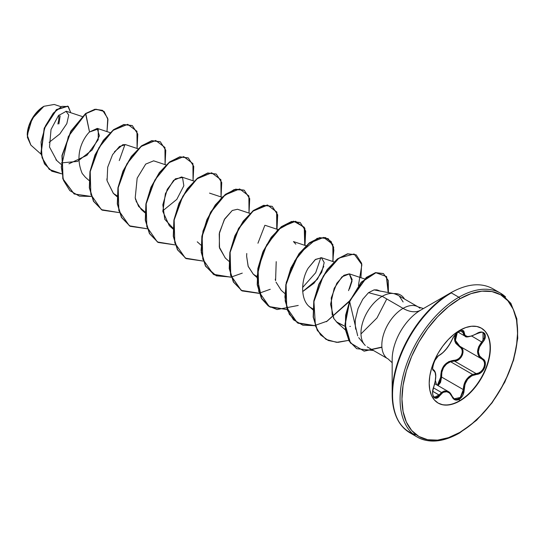 <?xml version="1.0" encoding="UTF-8"?>
<svg xmlns="http://www.w3.org/2000/svg" width="545" height="545" viewBox="0 0 545 545"><rect width="100%" height="100%" fill="white"/><g stroke="black" fill="none" stroke-linecap="round" stroke-linejoin="round"><path stroke-width="0.82" d="M481.262 328.104A43.253 24.968 -60 0 1 487.707 362.806A43.253 24.968 -60 0 1 459.496 400.786L459.782 400.956A43.253 24.968 -60 0 1 435.448 401.079A43.253 24.968 -60 0 1 432.383 365.784A43.253 24.968 -60 0 1 459.782 330.325L453.815 334.446L448.079 339.773L442.792 346.089L438.16 353.153L434.358 360.701L431.531 368.44L429.787 376.07L429.201 383.298L429.787 389.845L431.531 395.466L434.358 399.941L438.16 403.096L442.792 404.812L448.079 405.024L453.815 403.722L459.782 400.956L465.75 396.828L471.486 391.508L476.773 385.192L481.412 378.128L485.214 370.58L488.041 362.841L489.778 355.211L490.364 347.983L489.778 341.436L488.041 335.815L485.214 331.34L481.412 328.185L476.773 326.469L471.486 326.257L465.75 327.559L459.782 330.325A43.253 24.968 -60 0 1 484.117 330.202A43.253 24.968 -60 0 1 487.189 365.497A43.253 24.968 -60 0 1 459.782 400.956L459.197 399.335L461.199 397.673L462.807 395.309L463.843 392.509L465.035 384.123L467.665 379.204L471.725 375.798L478.96 373.768L481.412 372.228L483.422 370.007L484.784 367.412L485.384 364.721L485.186 362.221L484.185 360.136L479.471 355.892L478.353 351.723L479.464 346.981L484.232 340.032L485.227 337.498L485.357 335.216L484.655 333.458L483.231 332.382L481.242 332.082L478.871 332.573L471.732 335.999L467.671 336.565L465.035 335.4L463.822 331.19L462.725 330.406L461.063 330.468L457.037 332.832L453.249 337.341L449.591 344.304L446.348 348.861L442.908 352.622L438.166 356.089L434.842 360.511L432.846 365.77L432.614 368.025L432.921 369.701L433.718 370.607A0.661 0.613 -64.4 0 0 433.473 369.796L432.825 369.094M433.466 387.863L441.457 392.475L444.386 390.956L448.31 391.555L441.457 392.475L433.466 387.863M450 392.938L451.975 396.14L448.31 391.555C449.686 392.155 450.96 393.728 452.132 396.276A0.661 0.361 -22.6 0 0 451.975 396.14A0.661 0.361 157.4 0 1 452.003 396.637L453.297 398.688L455.102 399.88L457.194 400.064L459.197 399.335L459.496 400.786A43.253 24.968 120 0 0 486.896 365.327A43.253 24.968 120 0 0 483.824 330.032M483.04 340.359L482.999 332.777L484.335 334.344L484.239 337.954L481.828 341.885C476.207 349.216 476.207 354.918 481.828 358.998L483.435 360.354L484.389 362.33L484.573 364.728L483.967 367.289L482.638 369.714L480.744 371.71L478.503 373.053L476.153 373.611L454.435 361.069L450.592 361.737L472.631 374.456L476.153 373.611L454.435 361.069L456.853 360.565L459.156 359.264L461.104 357.288L462.453 354.856L463.046 352.274L462.807 349.849L461.792 347.853L460.109 346.463A0.661 0.395 -61.9 0 0 459.503 346.756L461.084 348.064L462.051 349.931L462.289 352.186L461.751 354.584L460.491 356.825L458.672 358.644L456.512 359.829L448.808 361.614L444.161 365.334L441.348 370.886L440.578 379.654L439.808 382.113L437.383 385.247L440.728 377.099L441.586 377.051L463.305 389.593L463.938 384.879L465.832 380.43L468.857 376.806L472.631 374.456L450.592 361.737L446.6 363.944L443.541 367.596L441.859 372.194L441.586 377.051L463.305 389.593L463.018 392.318L460.593 397.135L458.74 398.674L456.73 399.369L454.053 398.749M455.382 334.562L454.51 338.704L454.857 341.197L455.865 343.432L459.503 346.756L455.014 341.695L455.382 334.562M436.552 384.77L435.421 380.512L436.552 384.77M458.876 332.45L459.197 331.265C455.988 333.342 453.59 336.17 452.003 339.739C448.542 346.838 444.482 351.893 439.815 354.897C435.305 356.559 430.23 369.639 433.718 370.607L435.189 372.528L435.693 376.343L435.189 381.452L432.9 389.839L432.614 392.781L432.907 395.309L433.738 397.142L434.999 398.129L436.552 398.184L438.228 397.291L442.908 392.455L446.348 391.535L449.591 393.054L452.003 396.637A0.661 0.361 -22.6 0 0 452.132 396.276L454.217 398.851L452.118 396.467M30.867 145.106L27.25 135.194L32.135 118.742L43.927 106.289L35.078 114.334L28.926 125.813L27.345 137.217L30.833 145.072L41.052 154.167M43.695 106.425A23.258 13.427 120 0 0 27.25 134.908L28.504 126.917L32.066 118.701L37.401 111.5L43.695 106.425M392.168 359.571A40.378 23.312 120 0 1 420.72 310.119A35.309 20.383 60 0 1 403.068 308.368A35.309 20.383 -120 0 0 420.72 310.119L450.667 292.829L420.72 310.119A40.378 23.312 120 0 0 392.168 359.571L392.168 394.151A82.731 47.762 -60 0 1 450.667 292.829A1.322 0.763 60 0 1 451.328 292.897L458.849 297.236A1.322 0.763 60 0 1 459.782 298.858A81.791 47.224 -60 0 1 517.621 332.246A81.791 47.224 -60 0 1 459.782 432.423A1.322 0.763 60 0 1 459.51 433.03A1.322 0.763 -120 0 0 459.782 432.423A81.791 47.224 -60 0 1 401.951 399.029A81.791 47.224 -60 0 1 459.782 298.858A1.322 0.763 -120 0 0 458.849 297.236A83.119 47.987 120 0 0 406.189 365.368A83.119 47.987 120 0 0 412.081 433.207A83.119 47.987 -60 0 1 406.189 365.368A83.119 47.987 -60 0 1 458.849 297.236L451.328 292.897A83.119 47.987 120 0 0 398.668 361.028A83.119 47.987 120 0 0 404.567 428.867A83.119 47.987 -60 0 1 398.668 361.028A83.119 47.987 -60 0 1 451.328 292.897A1.322 0.763 -120 0 0 450.667 292.829A82.731 47.762 120 0 0 392.168 394.151A82.731 47.762 120 0 0 415.76 434.733M392.168 394.151C392.455 412.94 398.32 425.802 409.772 432.737L417.293 437.083C429.188 443.514 443.262 442.159 459.51 433.03A1.322 0.763 60 0 1 458.849 432.962A83.119 47.987 -60 0 1 412.081 433.207M363.379 343.071A30.036 17.338 -60 0 1 382.202 296.323L403.068 308.368A30.036 17.338 -60 0 0 384.034 332.988A30.036 17.338 -60 0 0 386.167 357.506A30.036 17.338 -60 0 1 384.034 332.988A30.036 17.338 -60 0 1 403.068 308.368A30.036 17.338 -60 0 1 419.963 308.286A30.036 17.338 -60 0 0 403.068 308.368L382.202 296.323L368.543 292.665L362.793 299.205L358.099 308.47L355.517 318.982C355.088 320.78 355.136 324.18 355.66 329.187L355.667 329.234M358.699 337.655L364.612 344.747M393.96 293.639L374.061 289.885L368.543 292.665L382.202 296.323A30.036 17.338 -60 0 1 394.151 293.673L393.885 293.619A29.096 16.8 -60 0 1 400.507 295.002A29.096 16.8 120 0 0 393.885 293.619M423.445 308.545L418.083 306.883L397.53 295.015L394.151 293.673A30.036 17.338 120 0 0 382.202 296.323A30.036 17.338 120 0 0 363.174 320.944A30.036 17.338 120 0 0 365.3 345.455M66.292 111.255L58.431 115.622L51.026 129.506L49.506 147.021L56.564 160.175M61.347 162.894L77.458 161.429L92.228 149.889L99.408 135.841L97.167 128.45L89.53 131.992C89.326 131.781 71.967 149.391 82.213 173.474L85.327 177.2L89.026 180.49M138.083 148.792L125.582 144.65L119.471 146.469L112.563 154.671L107.692 167.213L107.072 180.749L113.312 193.352L117.039 195.805M135.249 198.039L135.712 200.022M136.059 201.194L141.291 209.512L145.024 211.964L138.573 206.398L135.214 197.855L137.163 178.16L145.713 164.093L153.656 160.836M194.047 181.103L181.546 176.962L173.569 180.375L165.408 193.598L162.832 211.433L169.277 225.664L172.976 228.954M250.012 213.415L237.504 209.266L232.265 210.486L224.738 218.872L219.478 232.49L219.308 247.062L225.242 257.976L228.941 261.266M253.364 274.264L248.125 266.212L246.626 256.191L246.756 253.507L246.626 256.191L248.22 266.485L253.221 274.135L256.954 276.581M295.826 244.18L293.469 241.578L305.977 245.727M275.239 279.21L275.579 280.648L276.213 261.648M276.036 282.167L281.2 290.287L284.899 293.578M323.784 266.403L317.408 279.265L302.686 291.575L313.995 283.25L321.707 272.282L324.186 262.601L321.455 257.737L315.221 259.645L308.204 268.154L315.569 259.386L321.543 257.765M310.119 307.21L312.912 308.892M348.548 290.628L352.165 279.551L349.434 273.89L341.988 276.812L334.194 288.312L330.577 304.267L333.915 318.648L337.164 322.599L345.012 326.305L336.326 321.795M379.129 290.614L376.868 289.865L374.061 289.885L380.805 291.221M264.884 225.283L257.942 243.227M124.975 144.507L119.253 160.571L124.975 144.507M60.733 106.616L54.221 104.463L43.927 106.289M49.139 142.354L59.827 133.934L66.817 123.661L68.745 115.07L66.006 111.207M68.949 163.8L86.914 155.345L98.243 139.697L98.243 129.002L89.53 131.992L85.783 113.68L96.206 109.245L104.095 111.453L107.951 119.491L106.99 131.611L107.753 118.367L102.658 110.417L95.143 109.402L85.551 113.544L94.912 109.266L102.535 110.349L94.993 109.252L85.551 113.544L70.836 131.141L61.966 155.461L62.811 178.821L74.209 193.993L63.05 178.958L62.198 155.597L71.075 131.277L85.783 113.68L68.316 136.57L61.265 167.015L63.567 180.524L69.815 190.627L79.4 196.139L91.288 196.459L74.209 193.993M61.646 173.821L49.241 169.386L42.081 157.778L41.052 141.979L45.46 125.861L53.301 113.115L61.83 106.357L68.329 106.513L70.768 112.72L67.907 106.234L56.564 109.797L44.424 128.388L41.141 153.397L44.738 164.038L51.877 171.225L61.646 173.821M51.761 171.164L44.506 163.902L40.909 153.261L44.193 128.252L56.333 109.661L67.675 106.105L56.482 109.531L44.261 128.075L40.895 153.172L44.486 163.868L51.877 171.225M458.849 297.236A83.119 47.987 -60 0 1 505.61 296.991A83.119 47.987 120 0 0 458.849 297.236M459.782 298.858L471.071 293.626L481.916 291.159L491.917 291.561L500.678 294.804L507.872 300.772L513.22 309.233L516.51 319.861L517.621 332.246L516.51 345.918L513.22 360.347L507.872 374.98L500.678 389.253L491.917 402.619L481.916 414.561L471.071 424.623L459.782 432.423L448.501 437.655L437.649 440.122L427.655 439.72L418.887 436.477L411.693 430.509L406.352 422.048L403.062 411.421L401.951 399.029L403.062 385.363L406.352 370.934L411.693 356.301L418.887 342.028L427.655 328.662L437.649 316.72L448.501 306.651L459.782 298.858M368.543 292.665L374.061 289.885M350.408 326.387L349.829 326.448M333.915 318.648L333.336 317.619M332.218 315.099L331.244 297.958L336.803 283.264L343.936 275.279L349.304 273.849L352.022 281.159L349.468 288.884M311.965 308.409C299.988 302.434 300.527 280.552 308.211 268.14M225.378 258.105L219.54 248.05L219.219 233.846L224.281 219.649L232.265 210.486M173.003 228.117L164.794 219.322L162.832 204.791L167.247 189.353L175.374 178.821L182.521 177.479L183.842 185.77L176.784 199.402L162.778 210.799M113.455 193.482L107.072 180.749L106.847 178.923M114.416 151.803L122.836 144.691L125.636 144.67M89.523 132.006L85.551 113.544L70.816 131.181L61.953 155.557L62.852 178.93L74.093 193.925M137.095 148.465L136.952 131.284L127.714 124.321L113.176 130.303L98.863 147.77L90.211 171.573L90.852 194.511L101.397 209.661L119.266 212.611L102.194 210.145L93.679 201.35L89.557 187.923L90.184 171.75L95.198 155.148L103.577 140.481L113.769 129.833L123.96 124.676L132.34 125.629L137.79 134.077L137.095 148.465M165.081 164.624L164.937 147.443L155.693 140.474L141.155 146.455L126.842 163.922L118.197 187.732L118.837 210.67L129.376 225.814L147.252 228.771L130.18 226.304L121.664 217.509L117.536 204.082L118.163 187.916L123.177 171.307L131.556 156.64L141.748 145.992L151.939 140.828L160.319 141.782L165.769 150.229L165.081 164.624M193.059 180.777L192.916 163.595L183.672 156.633L169.141 162.608L154.828 180.082L146.176 203.884L146.816 226.822L157.362 241.973L175.231 244.923L158.152 242.457L149.643 233.662L145.522 220.228L146.149 204.062L151.163 187.453L159.542 172.785L169.733 162.144L179.925 156.98L188.304 157.941L193.754 166.389L193.059 180.777M221.045 196.936L220.902 179.748L211.658 172.785L197.12 178.767L182.807 196.234L174.162 220.037L174.795 242.975L185.341 258.126L203.217 261.082L186.145 258.616L177.629 249.821L173.501 236.394L174.127 220.221L179.141 203.619L187.521 188.952L197.712 178.304L207.904 173.14L216.283 174.093L221.733 182.541L221.045 196.936M249.024 213.088L248.881 195.907L239.637 188.945L225.099 194.919L210.786 212.393L202.141 236.196L202.781 259.134L213.32 274.285L231.196 277.235L214.117 274.769L205.608 265.974L201.487 252.546L202.113 236.373L207.127 219.771L215.5 205.104L225.691 194.456L235.883 189.292L244.262 190.246L249.719 198.693L249.024 213.088M277.003 229.241L276.867 212.059L267.622 205.097L253.084 211.078L238.771 228.546L230.126 252.349L230.76 275.286L241.306 290.437L259.182 293.387L242.103 290.921L233.587 282.126L229.465 268.699L230.092 252.526L235.113 235.924L243.486 221.256L253.677 210.608L263.875 205.451L272.248 206.405L277.698 214.853L277.003 229.241M304.989 245.4L304.846 228.219L295.601 221.25L281.063 227.231L266.75 244.698L258.105 268.508L258.746 291.446L269.284 306.59L287.161 309.546L270.088 307.08L261.573 298.285L257.451 284.858L258.071 268.692L263.085 252.083L271.465 237.416L281.656 226.768L291.847 221.604L300.227 222.558L305.684 231.005L304.989 245.4M332.968 261.552L332.832 244.371L323.587 237.409L309.049 243.383L294.736 260.857L286.091 284.66L286.725 307.598L297.27 322.749L315.146 325.699L298.067 323.233L289.552 314.438L285.43 301.003L286.057 284.837L291.071 268.229L299.45 253.568L309.642 242.92L319.833 237.756L328.213 238.717L333.663 247.164L332.968 261.552M326.469 321.72L349.427 301.487M358.406 285.546L361.887 264.686L354.107 253.984L339.017 258.058L323.314 275.974L313.934 301.623L315.426 325.978L320.583 334.896L328.281 340.509L337.927 342.362L348.711 340.359L336.578 342.342L326.053 339.392L317.537 330.597L313.409 317.17L314.036 300.997L319.057 284.388L327.429 269.721L337.621 259.079L347.819 253.916L356.192 254.869L361.648 263.317L360.954 277.712M360.974 333.922L376.983 317.96L386.78 298.967M373.557 350.537L356.743 348.705L349.311 341.136L345.537 329.507L345.857 315.33L350.081 300.574L366.499 277.596L375.75 272.766L383.469 273.604L388.292 280.539L388.415 292.508L386.589 276.608L375.914 272.732L361.505 282.269L349.577 301.828L345.176 324.595L350.483 342.948L364.115 351.157L381.916 347.315M132.217 125.561L123.729 124.539L113.537 129.696L103.339 140.344L94.966 155.012L89.952 171.62L89.326 187.787L93.447 201.221L102.079 210.077L93.495 201.303L89.332 187.855L89.945 171.627L94.987 154.964L103.4 140.263L113.639 129.621L123.858 124.512L132.217 125.561M160.196 141.714L151.708 140.692L141.509 145.856L131.318 156.504L122.945 171.171L117.931 187.78L117.304 203.946L121.433 217.373L130.064 226.236L121.481 217.462L117.311 204.014L117.931 187.787L122.966 171.13L131.379 156.422L141.618 145.781L151.837 140.665L160.196 141.714M188.304 157.941L179.693 156.851L169.502 162.008L159.31 172.656L150.931 187.316L145.917 203.925L145.283 220.098L149.412 233.526L158.152 242.457M216.167 174.025L207.672 173.003L197.481 178.167L187.282 188.815L178.91 203.483L173.896 220.085L173.269 236.258L177.397 249.685L186.029 258.548L177.445 249.774L173.276 236.326L173.896 220.098L178.93 203.435L187.344 188.734L197.583 178.086L207.802 172.976L216.167 174.025M231.141 277.064L216.304 275.831L205.683 266.369L201.064 250.414L202.985 231.066L210.622 212.141L221.924 197.365L234.091 189.578L244.031 190.116L235.651 189.163L225.46 194.32L215.268 204.968L206.896 219.635L201.875 236.237L201.248 252.41L205.376 265.837L214.117 274.769M272.132 206.337L263.637 205.315L253.445 210.472L243.254 221.12L234.875 235.787L229.861 252.39L229.234 268.562L233.355 281.99L241.987 290.853M300.111 222.496L291.616 221.468L281.424 226.631L271.233 237.279L262.853 251.947L257.84 268.556L257.213 284.728L261.341 298.156L269.973 307.012M328.09 238.649L319.602 237.627L309.41 242.784L299.219 253.432L290.839 268.099L285.825 284.701L285.199 300.874L289.32 314.302L298.067 323.233M356.076 254.808L347.581 253.779L337.389 258.943L327.198 269.591L318.818 284.258L313.804 300.86L313.177 317.033L317.306 330.461L325.937 339.324M383.353 273.536L375.519 272.629L366.26 277.459L349.849 300.438L345.625 315.201L345.305 329.371L349.079 341.007L356.628 348.637M381.895 347.07L364.033 351.048L350.319 342.914L344.944 324.582L349.311 301.773L361.253 282.16L375.689 272.595L386.371 276.499L388.163 292.454M357.69 335.788L349.508 300.915L326.939 321.223L314.424 325.651L302.877 325.208L293.537 319.833L287.358 310.085L284.912 297.052L286.302 282.235L298.708 254.127L317.122 238.363L325.331 237.545L331.217 241.619L333.853 249.978L332.722 261.471M298.238 305.445L277.064 309.54L268.317 305.97L261.764 298.871L256.94 276.771L263.371 250.789L277.671 229.881L293.585 221.161L304.246 227.245L304.744 245.318M270.259 289.286L259.297 293.19M259.12 293.224L241.183 290.369L230.562 275.273L229.874 252.328L238.499 228.478L252.826 210.963L267.384 204.961L276.635 211.944L276.758 229.159M242.273 273.134L231.312 277.037M158.036 242.389L149.459 233.614L145.297 220.16L145.91 203.939L150.951 187.276L159.365 172.574L169.604 161.926L179.823 156.817L188.182 157.873M302.618 287.481L315.698 272.711L320.848 257.594M394.151 293.673L394.267 293.741A29.096 16.8 -60 0 1 400.807 295.172A29.096 16.8 -60 0 1 404.492 299.035A29.096 16.8 120 0 0 394.267 293.741L397.155 294.811M399.621 296.562L403.116 301.964M58.887 123.906L60.141 115.921M58.983 115.029L58.751 120.179L57.872 124.008M459.496 400.786A43.253 24.968 -60 0 1 438.017 403.007A43.253 24.968 120 0 0 459.496 400.786M459.387 330.556L459.197 331.265C462.337 329.684 463.999 330.161 464.183 332.709A0.661 0.538 -179.5 0 1 463.305 332.682L460.205 330.89L463.305 332.682A0.661 0.538 0.5 0 0 464.183 332.709C464.824 337.45 468.891 337.811 476.385 333.799L476.385 333.799C483.783 328.581 488.851 335.802 482.489 342.464L471.841 336.122L482.489 342.464C477.052 349.393 477.052 354.809 482.489 358.712A0.661 0.436 117.9 0 1 481.841 359.005A0.661 0.436 -62.1 0 0 482.489 358.712C488.858 361.355 483.769 374.429 476.385 374.415A0.661 0.375 -94 0 0 476.153 373.611L472.631 374.456C466.704 377.392 463.597 382.44 463.305 389.593L460.3 397.448L454.162 398.824M438.085 385.656L440.517 382.447L441.586 377.051L438.085 385.656M433.473 369.796L433.473 369.796A0.661 0.613 115.6 0 1 433.718 370.607C436.341 372.882 436.341 378.298 433.718 386.875C430.23 395.193 435.298 402.428 439.815 395.547L432.771 391.324L439.141 394.996L441.457 392.475L437.69 396.631L436.15 397.469L434.392 397.25M433.52 396.419L432.764 394.641M434.379 370.559L435.046 371.854M462.003 330.59L462.998 331.299L465.062 336.176L463.543 334.283L462.433 330.754M471.296 336.156L467.045 336.755M459.823 346.3L455.422 340.448L457.248 332.736L455.606 336.292L455.252 338.779L455.6 341.156L456.587 343.289L460.109 346.463C466.391 349.032 461.608 361.355 454.435 361.069L450.592 361.737C444.243 364.462 441.246 369.565 441.586 377.051L440.728 377.099C440.891 367.105 445.394 361.498 454.251 360.272L454.435 361.069L454.251 360.272C460.995 360.599 465.41 349.216 459.503 346.756A0.661 0.395 118.1 0 1 460.089 346.45M459.803 346.293L481.828 358.998L478.701 356.042L477.549 351.668L478.701 346.668L481.828 341.885M452.125 339.44A0.661 0.361 22.7 0 1 452.132 339.61A0.661 0.361 -157.3 0 1 452.003 339.739A0.661 0.361 22.7 0 0 452.132 339.61C449.06 346.266 444.502 352.125 439.57 355.183A0.661 0.552 -116.6 0 0 439.815 354.897A0.661 0.552 63.4 0 1 439.57 355.183C433.452 357.963 431.429 372.433 433.391 369.755M481.828 358.998A0.661 0.436 -62.1 0 0 481.841 359.005A0.661 0.436 117.9 0 1 481.828 358.998C487.836 361.519 483.108 373.666 476.153 373.611A0.661 0.375 86 0 1 476.385 374.415C468.884 375.798 464.817 380.853 464.183 389.593L463.305 389.593L464.183 389.593C464.006 393.967 462.337 397.216 459.197 399.335C455.988 400.888 453.59 399.989 452.003 396.637C448.535 390.274 444.475 389.913 439.815 395.547L439.141 394.996L434.406 397.257C433.936 395.799 431.156 396.821 433.772 386.943C436.504 377.883 436.456 372.194 433.622 369.871M448.276 391.535L434.76 383.734M367.18 346.858L388.047 358.903L392.168 362.711M66.538 111.316L82.125 116.487M55.931 159.787L61.047 164.338M97.283 128.388L110.104 132.639M113.312 193.352L117.011 196.65M153.561 160.802L166.068 164.951M141.291 209.512L144.99 212.802M209.525 193.114L222.033 197.263M197.256 241.823L200.955 245.114M265.49 225.426L277.998 229.574M253.221 274.135L256.92 277.425M321.455 257.737L333.956 261.879M309.185 306.44L313.116 309.942M349.434 273.89L364.544 278.904M337.164 322.599L345.38 329.902M450.667 292.829C467.058 283.686 481.133 282.33 492.891 288.775L500.405 293.115L510.883 303.313L516.823 318.798L517.75 338.213L513.628 359.925L504.82 382.086L492.094 402.796L476.548 420.277L459.51 433.03M458.038 332.116L465.035 336.156M465.062 336.176C465.723 337.716 469.497 336.974 476.371 333.949C480.888 332.164 483.102 331.769 482.999 332.777L482.986 332.77M452.132 339.617C456.233 330.992 463.318 329.5 462.46 330.774"/></g></svg>
